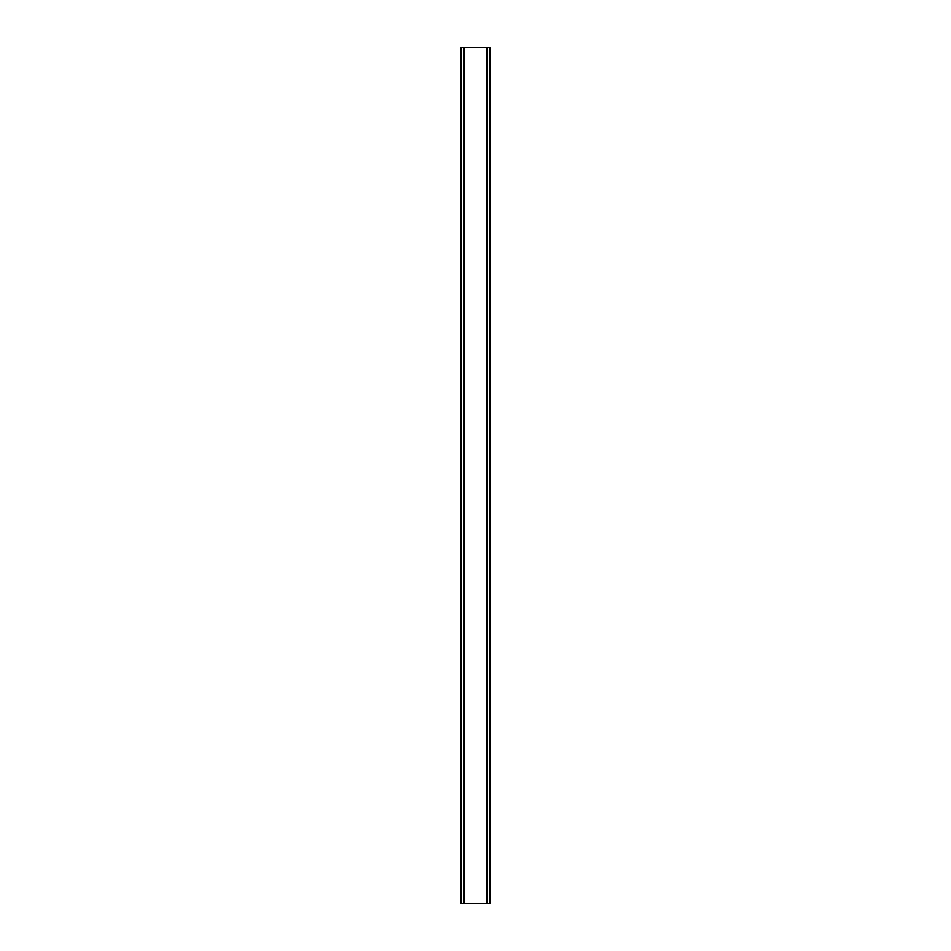 <?xml version="1.0" encoding="UTF-8"?>
<svg xmlns="http://www.w3.org/2000/svg" width="951" height="951" viewBox="0 0 951 951"><rect width="100%" height="100%" fill="white"/><g stroke="black" fill="none" stroke-linecap="round" stroke-linejoin="round"><path stroke-width="1.43" d="M489.587 47.55L460.95 47.55L460.95 903.45L490.05 903.45L490.05 47.55L489.587 903.45M489.896 47.55L489.872 903.45L489.896 47.55M461.104 903.45L461.104 47.55L461.128 903.45M463.767 47.55L463.767 903.45M463.993 47.55L463.993 903.45M464.159 47.55L464.159 903.45M486.841 47.55L486.841 903.45M487.007 47.55L487.007 903.45M487.233 47.55L487.233 903.45M461.413 47.55L461.413 903.45"/></g></svg>
